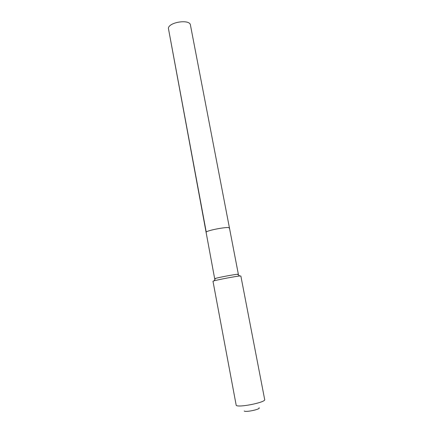 <?xml version="1.0" encoding="UTF-8"?>
<svg xmlns="http://www.w3.org/2000/svg" width="433" height="433" viewBox="0 0 433 433"><rect width="100%" height="100%" fill="white"/><g stroke="black" fill="none" stroke-linecap="round" stroke-linejoin="round"><path stroke-width="0.65" d="M229.198 228.343L229.447 227.958C229.853 226.199 207.889 230.08 206.238 232.066L206.07 232.375L206.238 232.066C207.889 230.08 229.853 226.199 229.447 227.958L190.433 25.044C189.973 19.02 169.13 21.969 168.377 28.199L206.238 232.066M229.447 227.958L238.361 274.3L237.43 274.278C233.977 274.517 218.838 277.374 215.537 278.414L214.681 278.771L168.377 28.199M212.982 281.271L213.978 280.871C217.831 279.691 235.763 276.303 239.785 275.994L240.856 276.005L264.682 399.567C266.143 402.225 239.081 407.81 236.223 405.418L212.982 281.271M244.169 410.993L244.25 411.052C246.09 412.481 261.343 409.061 259.053 407.74M215.537 278.414L213.978 280.871M237.43 274.278L239.785 275.994"/></g></svg>
